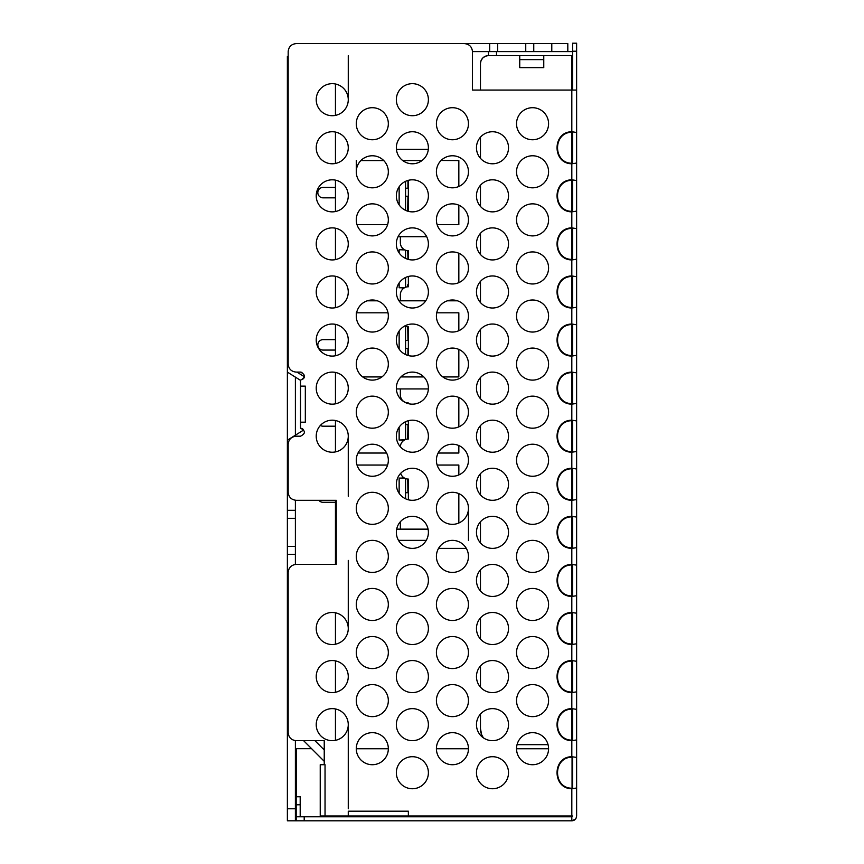 <?xml version="1.0" encoding="UTF-8"?>
<svg xmlns="http://www.w3.org/2000/svg" width="864" height="864" viewBox="0 0 864 864"><rect width="100%" height="100%" fill="white"/><g stroke="black" fill="none" stroke-linecap="round" stroke-linejoin="round"><path stroke-width="1.3" d="M572.616 90.072L572.616 43.2L576.623 43.2L576.623 90.072L472.468 90.072L472.468 51.613L489.694 51.613L489.694 43.6L296.19 43.6C291.352 44.096 288.684 46.775 288.176 51.613L288.176 364.1C288.673 368.939 291.352 371.606 296.19 372.103L300.51 372.103C305.683 374.782 305.683 377.449 300.51 380.117L303.61 378.659M489.694 43.6L497.696 43.6L497.696 51.613L525.744 51.613L525.744 43.6L497.696 43.6M525.744 43.6L533.758 43.6L533.758 51.613L551.783 51.613L551.783 43.6L533.758 43.6M551.783 43.6L567.81 43.6L567.81 51.613L551.783 51.613M295.391 808.78L295.391 820.8L287.377 820.8L287.377 808.78L295.391 808.78L295.391 740.632M295.391 435.186L295.391 377.125M295.391 510.322L295.391 518.335L287.377 518.335L287.377 510.322L295.391 510.322L295.391 500.267M295.391 546.372L295.391 554.386L287.377 554.386L287.377 546.372L295.391 546.372L295.391 518.335M295.391 564.44L295.391 554.386M287.377 554.386L287.377 718.146A15.228 15.228 0 0 0 288.176 723.017M287.377 518.335L287.377 546.372M303.34 429.354L303.361 430.196L287.377 440.208L287.377 510.322M287.377 440.208L287.377 372.103L300.51 380.344M287.377 56.419L287.377 372.103M287.377 808.78L287.377 708.631M304.463 376.812L296.968 372.103M303.61 740.675L324.238 761.314M324.238 749.974L314.939 740.675M543.769 59.627L519.739 59.627L519.739 67.64L543.769 67.64L543.769 55.62M533.758 51.613L525.744 51.613M497.696 51.613L489.694 51.613M519.739 59.627L519.739 55.62M480.47 90.072L480.47 63.634A8.014 8.014 0 0 1 488.484 55.62L571.817 55.62L571.817 131.749L576.623 132.473L576.623 163.048L571.817 163.771C552.139 163.771 552.118 131.749 571.817 131.749L571.817 132.257C552.787 132.343 552.798 163.177 571.817 163.264L571.817 179.82L576.623 180.544L576.623 211.118L571.817 211.853C552.139 211.853 552.118 179.831 571.817 179.82L571.817 180.328C552.787 180.414 552.798 211.259 571.817 211.345L571.817 227.891L576.623 228.625L576.623 259.2L571.817 259.924C552.139 259.924 552.118 227.902 571.817 227.891L571.817 228.398C552.787 228.496 552.798 259.33 571.817 259.416L571.817 275.972L576.623 276.696L576.623 307.271L571.817 307.994C552.139 307.994 552.118 275.972 571.817 275.972L571.817 276.48C552.787 276.545 552.798 307.411 571.817 307.487L571.817 324.043L576.623 324.767L576.623 355.342L571.817 356.076C552.139 356.076 552.118 324.054 571.817 324.043L571.817 324.551C552.787 324.637 552.798 355.482 571.817 355.568L571.817 372.114L576.623 372.848L576.623 403.423L571.817 404.147C552.139 404.147 552.118 372.125 571.817 372.114L571.817 372.622C552.787 372.697 552.798 403.564 571.817 403.639L571.817 420.196L576.623 420.919L576.623 451.494L571.817 452.218C552.139 452.218 552.118 420.196 571.817 420.196L571.817 420.703C552.787 420.79 552.798 451.624 571.817 451.71L571.817 468.266L576.623 468.99L576.623 499.565L571.817 500.299C552.139 500.299 552.118 468.266 571.817 468.266L571.817 468.774C552.787 468.85 552.798 499.716 571.817 499.781L571.817 516.337L576.623 517.072L576.623 547.646L571.817 548.37C552.139 548.37 552.118 516.348 571.817 516.337L571.817 516.845C552.787 516.931 552.798 547.776 571.817 547.862L571.817 564.419L576.623 565.142L576.623 595.717L571.817 596.441C552.139 596.441 552.118 564.419 571.817 564.419L571.817 564.926C552.787 565.013 552.798 595.847 571.817 595.933L571.817 612.49L576.623 613.213L576.623 643.788L571.817 644.522C552.139 644.512 552.118 612.49 571.817 612.49L571.817 612.997C552.787 613.084 552.798 643.928 571.817 644.004L571.817 660.56L576.623 661.295L576.623 691.859L571.817 692.593C552.139 692.593 552.118 660.571 571.817 660.56L571.817 661.068C552.787 661.165 552.798 691.999 571.817 692.086L571.817 708.642L576.623 709.366L576.623 739.94L571.817 740.664C552.139 740.664 552.118 708.642 571.817 708.642L571.817 709.15C552.787 709.236 552.798 740.07 571.817 740.156L571.817 757.22C552.787 757.307 552.798 788.152 571.817 788.227L571.817 788.746C552.139 788.735 552.118 756.713 571.817 756.713L576.623 757.436L576.623 815.994C576.202 819.083 574.603 820.681 571.817 820.8L295.391 820.8M324.238 748.688L322.952 748.688M311.612 748.688L296.33 748.688L296.33 796.759M295.391 748.688L296.33 748.688M335.448 815.994L335.448 816.793M348.268 560.401L348.268 628.506A16.027 16.027 0 0 1 332.251 644.533A16.027 16.027 0 0 1 316.224 628.506A16.027 16.027 0 0 1 332.251 612.479A16.027 16.027 0 0 1 348.268 628.506M348.268 724.648A16.027 16.027 0 0 1 332.251 740.675A16.027 16.027 0 0 1 316.224 724.648A16.027 16.027 0 0 1 332.251 708.631A16.027 16.027 0 0 1 348.268 724.648L348.268 808.78M335.448 500.31L335.448 560.401L336.247 560.401M335.448 560.401L335.448 564.408M335.448 612.803L335.448 644.209M335.448 660.874L335.448 692.28M335.448 708.955L335.448 740.351M348.268 55.62L348.268 99.684A16.027 16.027 0 0 1 332.251 115.711A16.027 16.027 0 0 1 316.224 99.684A16.027 16.027 0 0 1 332.251 83.668A16.027 16.027 0 0 1 348.268 99.684M348.268 436.201A16.027 16.027 0 0 1 332.251 452.228A16.027 16.027 0 0 1 316.224 436.201A16.027 16.027 0 0 1 332.251 420.185A16.027 16.027 0 0 1 348.268 436.201L348.268 496.303M335.448 83.992L335.448 115.387M335.448 132.062L335.448 163.458M335.448 180.133L335.448 211.54M335.448 228.204L335.448 259.61M335.448 276.286L335.448 307.681M335.448 324.356L335.448 355.763M335.448 372.427L335.448 403.834M335.448 420.509L335.448 451.904M571.817 757.22L572.616 757.436L572.616 788.011L571.817 788.227M572.616 732.661L572.616 739.94L571.817 740.156L571.817 709.15L572.616 709.366L572.616 732.661M572.616 684.59L572.616 691.859L571.817 692.086L571.817 661.068L572.616 661.295L572.616 684.59M572.616 636.52L572.616 643.788L571.817 644.004L571.817 612.997L572.616 613.213L572.616 636.52M572.616 588.438L572.616 595.717L571.817 595.933L571.817 564.926L572.616 565.142L572.616 588.438M572.616 540.367L572.616 547.646L571.817 547.862L571.817 516.845L572.616 517.072L572.616 540.367M572.616 492.296L572.616 499.565L571.817 499.781L571.817 468.774L572.616 468.99L572.616 492.296M572.616 444.215L572.616 451.494L571.817 451.71L571.817 420.703L572.616 420.919L572.616 444.215M572.616 396.144L572.616 403.423L571.817 403.639L571.817 372.622L572.616 372.848L572.616 396.144M571.817 355.558L571.817 324.551L572.616 324.767L572.616 355.342L571.817 355.568M572.616 299.992L572.616 307.271L571.817 307.487L571.817 276.48L572.616 276.696L572.616 299.992M572.616 251.921L572.616 259.2L571.817 259.416L571.817 228.398L572.616 228.625L572.616 251.921M572.616 203.85L572.616 211.118L571.817 211.345L571.817 180.328L572.616 180.544L572.616 203.85M572.616 155.768L572.616 163.048L571.817 163.264L571.817 132.257L572.616 132.473L572.616 155.768M412.873 756.713L411.901 756.713M396.349 772.729A16.027 16.027 0 0 1 412.366 756.702A16.027 16.027 0 0 1 428.393 772.729A16.027 16.027 0 0 1 412.366 788.746A16.027 16.027 0 0 1 396.349 772.729M492.998 756.713L492.026 756.713M476.464 772.729A16.027 16.027 0 0 1 492.491 756.702A16.027 16.027 0 0 1 508.518 772.729A16.027 16.027 0 0 1 492.491 788.746A16.027 16.027 0 0 1 476.464 772.729M332.748 131.749L331.776 131.738M316.224 147.766A16.027 16.027 0 0 1 332.251 131.738A16.027 16.027 0 0 1 348.268 147.766A16.027 16.027 0 0 1 332.251 163.782A16.027 16.027 0 0 1 316.224 147.766M332.748 83.668L331.776 83.668M492.998 708.631L492.026 708.631M476.464 724.648A16.027 16.027 0 0 1 492.491 708.631A16.027 16.027 0 0 1 508.518 724.648A16.027 16.027 0 0 1 492.491 740.675A16.027 16.027 0 0 1 476.464 724.648M412.873 708.631L411.901 708.631M396.349 724.648A16.027 16.027 0 0 1 412.366 708.631A16.027 16.027 0 0 1 428.393 724.648A16.027 16.027 0 0 1 412.366 740.675A16.027 16.027 0 0 1 396.349 724.648M332.748 708.631L331.776 708.631M492.998 660.56L492.026 660.56M476.464 676.577A16.027 16.027 0 0 1 492.491 660.55A16.027 16.027 0 0 1 508.518 676.577A16.027 16.027 0 0 1 492.491 692.604A16.027 16.027 0 0 1 476.464 676.577M412.873 660.56L411.901 660.56M396.349 676.577A16.027 16.027 0 0 1 412.366 660.55A16.027 16.027 0 0 1 428.393 676.577A16.027 16.027 0 0 1 412.366 692.604A16.027 16.027 0 0 1 396.349 676.577M332.748 660.56L331.776 660.56M316.224 676.577A16.027 16.027 0 0 1 332.251 660.55A16.027 16.027 0 0 1 348.268 676.577A16.027 16.027 0 0 1 332.251 692.604A16.027 16.027 0 0 1 316.224 676.577M332.748 612.49L331.776 612.49M412.873 612.49L411.901 612.49M396.349 628.506A16.027 16.027 0 0 1 412.366 612.479A16.027 16.027 0 0 1 428.393 628.506A16.027 16.027 0 0 1 412.366 644.533A16.027 16.027 0 0 1 396.349 628.506M492.998 612.49L492.026 612.49M476.464 628.506A16.027 16.027 0 0 1 492.491 612.479A16.027 16.027 0 0 1 508.518 628.506A16.027 16.027 0 0 1 492.491 644.533A16.027 16.027 0 0 1 476.464 628.506M492.998 564.408L492.026 564.408M476.464 580.424A16.027 16.027 0 0 1 492.491 564.408A16.027 16.027 0 0 1 508.518 580.424A16.027 16.027 0 0 1 492.491 596.452A16.027 16.027 0 0 1 476.464 580.424M492.998 516.337L492.026 516.337M476.464 532.354A16.027 16.027 0 0 1 492.491 516.326A16.027 16.027 0 0 1 508.518 532.354A16.027 16.027 0 0 1 492.491 548.381A16.027 16.027 0 0 1 476.464 532.354M412.873 564.408L411.901 564.408M396.349 580.424A16.027 16.027 0 0 1 412.366 564.408A16.027 16.027 0 0 1 428.393 580.424A16.027 16.027 0 0 1 412.366 596.452A16.027 16.027 0 0 1 396.349 580.424M412.873 516.337L411.901 516.337M396.349 532.354A16.027 16.027 0 0 1 412.366 516.326A16.027 16.027 0 0 1 428.393 532.354A16.027 16.027 0 0 1 412.366 548.381A16.027 16.027 0 0 1 396.349 532.354M492.998 468.266L492.026 468.266M476.464 484.283A16.027 16.027 0 0 1 492.491 468.256A16.027 16.027 0 0 1 508.518 484.283A16.027 16.027 0 0 1 492.491 500.31A16.027 16.027 0 0 1 476.464 484.283M412.873 468.266L411.901 468.266M396.349 484.283A16.027 16.027 0 0 1 412.366 468.256A16.027 16.027 0 0 1 428.393 484.283A16.027 16.027 0 0 1 412.366 500.31A16.027 16.027 0 0 1 396.349 484.283M492.998 420.185L492.026 420.185M476.464 436.201A16.027 16.027 0 0 1 492.491 420.185A16.027 16.027 0 0 1 508.518 436.201A16.027 16.027 0 0 1 492.491 452.228A16.027 16.027 0 0 1 476.464 436.201M412.873 420.185L411.901 420.185M396.349 436.201A16.027 16.027 0 0 1 412.366 420.185A16.027 16.027 0 0 1 428.393 436.201A16.027 16.027 0 0 1 412.366 452.228A16.027 16.027 0 0 1 396.349 436.201M492.998 372.114L492.026 372.114M476.464 388.13A16.027 16.027 0 0 1 492.491 372.103A16.027 16.027 0 0 1 508.518 388.13A16.027 16.027 0 0 1 492.491 404.158A16.027 16.027 0 0 1 476.464 388.13M412.873 372.114L411.901 372.114M396.349 388.13A16.027 16.027 0 0 1 412.366 372.103A16.027 16.027 0 0 1 428.393 388.13A16.027 16.027 0 0 1 412.366 404.158A16.027 16.027 0 0 1 396.349 388.13M332.748 420.185L331.776 420.185M332.748 372.114L331.776 372.114M316.224 388.13A16.027 16.027 0 0 1 332.251 372.103A16.027 16.027 0 0 1 348.268 388.13A16.027 16.027 0 0 1 332.251 404.158A16.027 16.027 0 0 1 316.224 388.13M412.873 83.668L411.901 83.668M396.349 99.684A16.027 16.027 0 0 1 412.366 83.668A16.027 16.027 0 0 1 428.393 99.684A16.027 16.027 0 0 1 412.366 115.711A16.027 16.027 0 0 1 396.349 99.684M372.816 396.155L371.844 396.155M356.281 412.171A16.027 16.027 0 0 1 372.308 396.144A16.027 16.027 0 0 1 388.336 412.171A16.027 16.027 0 0 1 372.308 428.198A16.027 16.027 0 0 1 356.281 412.171M452.941 396.155L451.969 396.155M436.406 412.171A16.027 16.027 0 0 1 452.434 396.144A16.027 16.027 0 0 1 468.461 412.171A16.027 16.027 0 0 1 452.434 428.198A16.027 16.027 0 0 1 436.406 412.171M533.066 396.155L532.094 396.155M516.532 412.171A16.027 16.027 0 0 1 532.559 396.144A16.027 16.027 0 0 1 548.575 412.171A16.027 16.027 0 0 1 532.559 428.198A16.027 16.027 0 0 1 516.532 412.171M372.816 444.226L371.844 444.226M356.281 460.242A16.027 16.027 0 0 1 372.308 444.215A16.027 16.027 0 0 1 388.336 460.242A16.027 16.027 0 0 1 372.308 476.269A16.027 16.027 0 0 1 356.281 460.242M452.941 444.226L451.969 444.226M436.406 460.242A16.027 16.027 0 0 1 452.434 444.215A16.027 16.027 0 0 1 468.461 460.242A16.027 16.027 0 0 1 452.434 476.269A16.027 16.027 0 0 1 436.406 460.242M533.066 444.226L532.094 444.226M516.532 460.242A16.027 16.027 0 0 1 532.559 444.215A16.027 16.027 0 0 1 548.575 460.242A16.027 16.027 0 0 1 532.559 476.269A16.027 16.027 0 0 1 516.532 460.242M372.816 492.296L371.844 492.296M356.281 508.313A16.027 16.027 0 0 1 372.308 492.296A16.027 16.027 0 0 1 388.336 508.313A16.027 16.027 0 0 1 372.308 524.34A16.027 16.027 0 0 1 356.281 508.313M452.941 492.296L451.969 492.296M436.406 508.313A16.027 16.027 0 0 1 452.434 492.296A16.027 16.027 0 0 1 468.461 508.313A16.027 16.027 0 0 1 452.434 524.34A16.027 16.027 0 0 1 436.406 508.313M533.066 492.296L532.094 492.296M516.532 508.313A16.027 16.027 0 0 1 532.559 492.296A16.027 16.027 0 0 1 548.575 508.313A16.027 16.027 0 0 1 532.559 524.34A16.027 16.027 0 0 1 516.532 508.313M372.816 540.378L371.844 540.378M356.281 556.394A16.027 16.027 0 0 1 372.308 540.367A16.027 16.027 0 0 1 388.336 556.394A16.027 16.027 0 0 1 372.308 572.422A16.027 16.027 0 0 1 356.281 556.394M452.941 540.378L451.969 540.378M436.406 556.394A16.027 16.027 0 0 1 452.434 540.367A16.027 16.027 0 0 1 468.461 556.394A16.027 16.027 0 0 1 452.434 572.422A16.027 16.027 0 0 1 436.406 556.394M533.066 540.378L532.094 540.378M516.532 556.394A16.027 16.027 0 0 1 532.559 540.367A16.027 16.027 0 0 1 548.575 556.394A16.027 16.027 0 0 1 532.559 572.422A16.027 16.027 0 0 1 516.532 556.394M372.816 588.449L371.844 588.449M356.281 604.465A16.027 16.027 0 0 1 372.308 588.438A16.027 16.027 0 0 1 388.336 604.465A16.027 16.027 0 0 1 372.308 620.492A16.027 16.027 0 0 1 356.281 604.465M452.941 588.449L451.969 588.449M436.406 604.465A16.027 16.027 0 0 1 452.434 588.438A16.027 16.027 0 0 1 468.461 604.465A16.027 16.027 0 0 1 452.434 620.492A16.027 16.027 0 0 1 436.406 604.465M533.066 588.449L532.094 588.449M516.532 604.465A16.027 16.027 0 0 1 532.559 588.438A16.027 16.027 0 0 1 548.575 604.465A16.027 16.027 0 0 1 532.559 620.492A16.027 16.027 0 0 1 516.532 604.465M372.816 636.52L371.844 636.52M356.281 652.536A16.027 16.027 0 0 1 372.308 636.52A16.027 16.027 0 0 1 388.336 652.536A16.027 16.027 0 0 1 372.308 668.563A16.027 16.027 0 0 1 356.281 652.536M533.066 732.672L532.094 732.672M516.532 748.688A16.027 16.027 0 0 1 532.559 732.661A16.027 16.027 0 0 1 548.575 748.688A16.027 16.027 0 0 1 532.559 764.716A16.027 16.027 0 0 1 516.532 748.688M452.941 732.672L451.969 732.672M436.406 748.688A16.027 16.027 0 0 1 452.434 732.661A16.027 16.027 0 0 1 468.461 748.688A16.027 16.027 0 0 1 452.434 764.716A16.027 16.027 0 0 1 436.406 748.688M372.816 732.672L371.844 732.672M356.281 748.688A16.027 16.027 0 0 1 372.308 732.661A16.027 16.027 0 0 1 388.336 748.688A16.027 16.027 0 0 1 372.308 764.716A16.027 16.027 0 0 1 356.281 748.688M533.066 684.601L532.094 684.601M516.532 700.618A16.027 16.027 0 0 1 532.559 684.59A16.027 16.027 0 0 1 548.575 700.618A16.027 16.027 0 0 1 532.559 716.634A16.027 16.027 0 0 1 516.532 700.618M452.941 684.601L451.969 684.601M436.406 700.618A16.027 16.027 0 0 1 452.434 684.59A16.027 16.027 0 0 1 468.461 700.618A16.027 16.027 0 0 1 452.434 716.634A16.027 16.027 0 0 1 436.406 700.618M372.816 684.601L371.844 684.601M356.281 700.618A16.027 16.027 0 0 1 372.308 684.59A16.027 16.027 0 0 1 388.336 700.618A16.027 16.027 0 0 1 372.308 716.634A16.027 16.027 0 0 1 356.281 700.618M533.066 636.52L532.094 636.52M516.532 652.536A16.027 16.027 0 0 1 532.559 636.52A16.027 16.027 0 0 1 548.575 652.536A16.027 16.027 0 0 1 532.559 668.563A16.027 16.027 0 0 1 516.532 652.536M452.941 636.52L451.969 636.52M436.406 652.536A16.027 16.027 0 0 1 452.434 636.52A16.027 16.027 0 0 1 468.461 652.536A16.027 16.027 0 0 1 452.434 668.563A16.027 16.027 0 0 1 436.406 652.536M332.748 324.043L331.776 324.043M316.224 340.06A16.027 16.027 0 0 1 332.251 324.032A16.027 16.027 0 0 1 348.268 340.06A16.027 16.027 0 0 1 332.251 356.087A16.027 16.027 0 0 1 316.224 340.06M412.873 324.043L411.901 324.043M396.349 340.06A16.027 16.027 0 0 1 412.366 324.032A16.027 16.027 0 0 1 428.393 340.06A16.027 16.027 0 0 1 412.366 356.087A16.027 16.027 0 0 1 396.349 340.06M372.816 107.708L371.844 107.708M356.281 123.725A16.027 16.027 0 0 1 372.308 107.698A16.027 16.027 0 0 1 388.336 123.725A16.027 16.027 0 0 1 372.308 139.752A16.027 16.027 0 0 1 356.281 123.725M452.941 107.708L451.969 107.708M436.406 123.725A16.027 16.027 0 0 1 452.434 107.698A16.027 16.027 0 0 1 468.461 123.725A16.027 16.027 0 0 1 452.434 139.752A16.027 16.027 0 0 1 436.406 123.725M533.066 107.708L532.094 107.708M516.532 123.725A16.027 16.027 0 0 1 532.559 107.698A16.027 16.027 0 0 1 548.575 123.725A16.027 16.027 0 0 1 532.559 139.752A16.027 16.027 0 0 1 516.532 123.725M372.816 155.779L371.844 155.779M356.281 171.796A16.027 16.027 0 0 1 372.308 155.768A16.027 16.027 0 0 1 388.336 171.796A16.027 16.027 0 0 1 372.308 187.823A16.027 16.027 0 0 1 356.281 171.796L356.281 160.585M452.941 155.779L451.969 155.779M441.104 160.466L458.838 160.585L458.838 186.484M436.406 171.796A16.027 16.027 0 0 1 452.434 155.768A16.027 16.027 0 0 1 468.461 171.796A16.027 16.027 0 0 1 452.434 187.823A16.027 16.027 0 0 1 436.406 171.796M533.066 155.779L532.094 155.779M516.532 171.796A16.027 16.027 0 0 1 532.559 155.768A16.027 16.027 0 0 1 548.575 171.796A16.027 16.027 0 0 1 532.559 187.823A16.027 16.027 0 0 1 516.532 171.796M372.816 203.861L371.844 203.85M356.281 219.877A16.027 16.027 0 0 1 372.308 203.85A16.027 16.027 0 0 1 388.336 219.877A16.027 16.027 0 0 1 372.308 235.894A16.027 16.027 0 0 1 356.281 219.877M452.941 203.861L451.969 203.85M436.406 219.877A16.027 16.027 0 0 1 452.434 203.85A16.027 16.027 0 0 1 468.461 219.877A16.027 16.027 0 0 1 452.434 235.894A16.027 16.027 0 0 1 436.406 219.877M533.066 203.861L532.094 203.85M516.532 219.877A16.027 16.027 0 0 1 532.559 203.85A16.027 16.027 0 0 1 548.575 219.877A16.027 16.027 0 0 1 532.559 235.894A16.027 16.027 0 0 1 516.532 219.877M372.816 251.932L371.844 251.932M356.281 267.948A16.027 16.027 0 0 1 372.308 251.921A16.027 16.027 0 0 1 388.336 267.948A16.027 16.027 0 0 1 372.308 283.975A16.027 16.027 0 0 1 356.281 267.948M452.941 251.932L451.969 251.932M436.406 267.948A16.027 16.027 0 0 1 452.434 251.921A16.027 16.027 0 0 1 468.461 267.948A16.027 16.027 0 0 1 452.434 283.975A16.027 16.027 0 0 1 436.406 267.948M533.066 251.932L532.094 251.932M516.532 267.948A16.027 16.027 0 0 1 532.559 251.921A16.027 16.027 0 0 1 548.575 267.948A16.027 16.027 0 0 1 532.559 283.975A16.027 16.027 0 0 1 516.532 267.948M372.816 300.002L371.844 300.002M356.281 316.019A16.027 16.027 0 0 1 372.308 299.992A16.027 16.027 0 0 1 388.336 316.019A16.027 16.027 0 0 1 372.308 332.046A16.027 16.027 0 0 1 356.281 316.019L356.281 312.811M452.941 300.002L451.969 300.002M436.406 316.019A16.027 16.027 0 0 1 452.434 299.992A16.027 16.027 0 0 1 468.461 316.019A16.027 16.027 0 0 1 452.434 332.046A16.027 16.027 0 0 1 436.406 316.019M533.066 300.002L532.094 300.002M516.532 316.019A16.027 16.027 0 0 1 532.559 299.992A16.027 16.027 0 0 1 548.575 316.019A16.027 16.027 0 0 1 532.559 332.046A16.027 16.027 0 0 1 516.532 316.019M372.816 348.073L371.844 348.073M356.281 364.1A16.027 16.027 0 0 1 372.308 348.073A16.027 16.027 0 0 1 388.336 364.1A16.027 16.027 0 0 1 372.308 380.117A16.027 16.027 0 0 1 356.281 364.1M452.941 348.073L451.969 348.073M436.406 364.1A16.027 16.027 0 0 1 452.434 348.073A16.027 16.027 0 0 1 468.461 364.1A16.027 16.027 0 0 1 452.434 380.117A16.027 16.027 0 0 1 436.406 364.1M533.066 348.073L532.094 348.073M516.532 364.1A16.027 16.027 0 0 1 532.559 348.073A16.027 16.027 0 0 1 548.575 364.1A16.027 16.027 0 0 1 532.559 380.117A16.027 16.027 0 0 1 516.532 364.1M492.998 324.043L492.026 324.043M476.464 340.06A16.027 16.027 0 0 1 492.491 324.032A16.027 16.027 0 0 1 508.518 340.06A16.027 16.027 0 0 1 492.491 356.087A16.027 16.027 0 0 1 476.464 340.06M492.998 275.972L492.026 275.962M476.464 291.989A16.027 16.027 0 0 1 492.491 275.962A16.027 16.027 0 0 1 508.518 291.989A16.027 16.027 0 0 1 492.491 308.005A16.027 16.027 0 0 1 476.464 291.989M412.873 275.972L411.901 275.962M396.349 291.989A16.027 16.027 0 0 1 412.366 275.962A16.027 16.027 0 0 1 428.393 291.989A16.027 16.027 0 0 1 412.366 308.005A16.027 16.027 0 0 1 396.349 291.989M332.748 275.972L331.776 275.962M316.224 291.989A16.027 16.027 0 0 1 332.251 275.962A16.027 16.027 0 0 1 348.268 291.989A16.027 16.027 0 0 1 332.251 308.005A16.027 16.027 0 0 1 316.224 291.989M332.748 227.891L331.776 227.891M316.224 243.907A16.027 16.027 0 0 1 332.251 227.88A16.027 16.027 0 0 1 348.268 243.907A16.027 16.027 0 0 1 332.251 259.934A16.027 16.027 0 0 1 316.224 243.907M412.873 227.891L411.901 227.891M396.349 243.907A16.027 16.027 0 0 1 412.366 227.88A16.027 16.027 0 0 1 428.393 243.907A16.027 16.027 0 0 1 412.366 259.934A16.027 16.027 0 0 1 396.349 243.907M492.998 227.891L492.026 227.891M476.464 243.907A16.027 16.027 0 0 1 492.491 227.88A16.027 16.027 0 0 1 508.518 243.907A16.027 16.027 0 0 1 492.491 259.934A16.027 16.027 0 0 1 476.464 243.907M492.998 179.82L492.026 179.82M476.464 195.836A16.027 16.027 0 0 1 492.491 179.809A16.027 16.027 0 0 1 508.518 195.836A16.027 16.027 0 0 1 492.491 211.864A16.027 16.027 0 0 1 476.464 195.836M412.873 179.82L411.901 179.82M396.349 195.836A16.027 16.027 0 0 1 412.366 179.809A16.027 16.027 0 0 1 428.393 195.836A16.027 16.027 0 0 1 412.366 211.864A16.027 16.027 0 0 1 396.349 195.836M332.748 179.82L331.776 179.82M316.224 195.836A16.027 16.027 0 0 1 332.251 179.809A16.027 16.027 0 0 1 348.268 195.836A16.027 16.027 0 0 1 332.251 211.864A16.027 16.027 0 0 1 316.224 195.836M492.998 131.749L492.026 131.738M476.464 147.766A16.027 16.027 0 0 1 492.491 131.738A16.027 16.027 0 0 1 508.518 147.766A16.027 16.027 0 0 1 492.491 163.782A16.027 16.027 0 0 1 476.464 147.766M412.873 131.749L411.901 131.738M396.349 147.766A16.027 16.027 0 0 1 412.366 131.738A16.027 16.027 0 0 1 428.393 147.766A16.027 16.027 0 0 1 412.366 163.782A16.027 16.027 0 0 1 396.349 147.766M300.197 804.773L300.197 796.759L296.19 796.759L296.19 804.773L300.197 804.773L300.197 815.994A0.799 0.799 0 0 0 300.996 816.793M572.054 757.22L572.054 788.227M356.281 748.753L388.336 748.753L356.281 748.753M436.406 748.753L468.461 748.753L436.406 748.753M516.532 748.753L548.575 748.753L516.532 748.753M296.255 816.782A4.806 4.806 0 0 1 296.19 815.994L296.19 804.773M576.623 788.011L571.817 788.746L571.817 816.793L572.616 815.994L408.359 815.994L408.359 811.188L348.268 811.188L348.268 815.994L408.359 815.994M350.438 816.793L350.438 815.994L387.536 815.994M300.51 380.117L300.51 428.198C305.683 430.866 305.683 433.534 300.51 436.201L296.19 436.201C291.352 436.709 288.684 439.376 288.176 444.215L288.176 492.296C288.673 497.135 291.352 499.802 296.19 500.31L336.247 500.31L336.247 564.408L296.19 564.408C291.352 564.905 288.684 567.572 288.176 572.422L288.176 732.661C288.673 737.5 291.352 740.178 296.19 740.675L324.238 740.675L324.238 764.716L324.238 740.675M324.248 764.716L320.231 764.716L320.231 815.994L348.268 815.994M304.204 820.8L304.204 816.793L296.19 816.793L296.19 820.8M304.204 816.793L571.817 816.793L572.616 815.994L571.817 816.793L571.817 820.8L575.143 819.472M481.712 734.832L483.332 737.802A16.027 16.027 0 0 1 480.47 728.654L480.47 714.053M480.47 687.172L480.47 665.982M480.47 639.101L480.47 617.9M480.47 591.03L480.47 569.83M480.47 542.959L480.47 521.759M480.47 494.878L480.47 473.677M480.47 446.807L480.47 425.606M480.47 398.736L480.47 377.536M480.47 350.654L480.47 329.454M480.47 302.584L480.47 281.383M480.47 254.513L480.47 233.312M480.47 206.431L480.47 185.231M480.47 158.36L480.47 137.16M548.068 744.682L517.039 744.682M411.858 163.782L412.841 163.782M491.983 163.782L492.955 163.782M331.744 211.853L332.716 211.853M406.469 210.74L406.706 210.827A8.014 8.014 0 0 1 408.359 210.654L408.359 180.317M411.858 211.853L412.841 211.853M491.983 211.853L492.955 211.853M491.983 259.924L492.955 259.924M411.858 259.924L412.841 259.924M331.744 259.924L332.716 259.924M331.744 308.005L332.716 308.005M411.858 308.005L412.841 308.005M491.983 308.005L492.955 308.005M491.983 356.076L492.955 356.076M532.051 380.117L533.023 380.117M451.926 380.117L452.898 380.117M371.801 380.117L372.773 380.117M532.051 332.035L533.023 332.035M451.926 332.035L452.898 332.035M371.801 332.035L372.773 332.035M532.051 283.964L533.023 283.964M451.926 283.964L452.898 283.964M371.801 283.964L372.773 283.964M532.051 235.894L533.023 235.894M451.926 235.894L452.898 235.894M371.801 235.894L372.773 235.894M532.051 187.812L533.023 187.812M451.926 187.812L452.898 187.812M371.801 187.812L372.773 187.812M532.051 139.741L533.023 139.741M451.926 139.741L452.898 139.741M371.801 139.741L372.773 139.741M411.858 356.076L412.841 356.076M331.744 356.076L332.716 356.076M451.926 668.552L452.898 668.563M532.051 668.552L533.023 668.563M371.801 716.634L372.773 716.634M451.926 716.634L452.898 716.634M532.051 716.634L533.023 716.634M371.801 764.705L372.773 764.705M451.926 764.705L452.898 764.705M532.051 764.705L533.023 764.705M371.801 668.552L372.773 668.563M532.051 620.482L533.023 620.482M451.926 620.482L452.898 620.482M371.801 620.482L372.773 620.482M532.051 572.411L533.023 572.411M451.926 572.411L452.898 572.411M371.801 572.411L372.773 572.411M532.051 524.329L533.023 524.34M451.926 524.329L452.898 524.34M371.801 524.329L372.773 524.34M532.051 476.258L533.023 476.258M451.926 476.258L452.898 476.258M371.801 476.258L372.773 476.258M532.051 428.188L533.023 428.188M451.926 428.188L452.898 428.188M371.801 428.188L372.773 428.188M411.858 115.7L412.841 115.7M331.744 404.147L332.716 404.147M331.744 452.228L332.716 452.228M411.858 404.147L412.841 404.147M491.983 404.147L492.955 404.147M411.858 452.228L412.841 452.228M491.983 452.228L492.955 452.228M411.858 500.299L412.841 500.299M491.983 500.299L492.955 500.299M411.858 548.37L412.841 548.37M411.858 596.441L412.841 596.452M491.983 548.37L492.955 548.37M491.983 596.441L492.955 596.452M491.983 644.522L492.955 644.522M411.858 644.522L412.841 644.522M331.744 644.522L332.716 644.522M331.744 692.593L332.716 692.593M411.858 692.593L412.841 692.593M491.983 692.593L492.955 692.593M331.744 740.664L332.716 740.675M411.858 740.664L412.841 740.675M491.983 740.664L492.955 740.675M331.744 115.7L332.716 115.7M331.744 163.782L332.716 163.782M491.983 788.746L492.955 788.746M411.858 788.746L412.841 788.746M304.117 377.87L304.333 377.33M301.979 372.384L300.51 372.103M300.51 386.132L305.327 386.132L305.327 422.183L300.51 422.183M302.249 428.587L300.51 428.198M472.468 51.613C471.96 46.775 469.292 44.107 464.454 43.6M571.817 55.62A0.799 0.799 0 0 1 572.616 56.419M481.604 734.551L480.47 728.654M480.492 63.094L481.021 60.739M481.032 60.685L482.641 58.147M482.825 57.964L485.266 56.3M485.536 56.182L488.041 55.631M488.484 51.613L488.484 55.62M567.81 51.613L571.817 51.613M572.616 788.011L572.616 757.436M572.616 739.94L572.616 709.366M572.616 691.859L572.616 661.295M572.616 643.788L572.616 613.213M572.616 595.717L572.616 565.142M572.616 547.646L572.616 517.072M572.616 499.565L572.616 468.99M572.616 451.494L572.616 420.919M572.616 403.423L572.616 372.848M572.616 355.342L572.616 324.767M572.616 307.271L572.616 276.696M572.616 259.2L572.616 228.625M572.616 211.118L572.616 180.544M572.616 163.048L572.616 132.473M576.623 540.367L576.623 532.354M576.623 684.59L576.623 676.577M576.623 90.072L576.623 132.473M576.623 163.048L576.623 180.544M576.623 211.118L576.623 228.625M576.623 259.2L576.623 276.696M576.623 307.271L576.623 324.767M576.623 355.342L576.623 372.848M576.623 403.423L576.623 420.919M576.623 451.494L576.623 468.99M576.623 499.565L576.623 517.072M576.623 547.646L576.623 565.142M576.623 595.717L576.623 613.213M576.623 643.788L576.623 661.295M576.623 691.859L576.623 709.366M576.623 739.94L576.623 757.436M576.623 812.786L576.623 815.994L576.623 812.786M576.277 817.765L575.759 818.748L576.277 817.765M575.186 819.418L571.817 820.8L575.532 819.05M335.448 197.834L323.028 197.834A5.206 5.206 0 0 1 317.822 192.629A5.206 5.206 0 0 1 323.028 187.423L335.448 187.423M399.146 204.887L399.146 186.775M399.146 493.333L399.146 478.073L402.354 478.073L402.354 476.356M402.354 441.72L402.354 440.014L399.146 440.014L399.146 427.151M399.146 330.998L399.146 349.11M399.146 252.968L399.146 249.718L402.354 249.718L402.354 248.011M402.354 289.483L402.354 287.777L399.146 287.777L399.146 282.928M408.359 355.579L408.359 326.84A8.014 8.014 0 0 1 404.73 325.966M408.359 403.65L408.359 402.959A8.014 8.014 0 0 1 400.356 394.945L400.356 388.93M400.356 446.807A8.014 8.014 0 0 1 408.359 439.009L408.359 420.692M408.359 499.792L408.359 479.077A8.014 8.014 0 0 1 400.68 473.321M400.356 529.146L400.356 523.141A8.014 8.014 0 0 1 400.507 521.586M408.359 259.427L408.359 250.722A8.014 8.014 0 0 1 400.356 242.708L400.356 236.704M400.356 300.802L400.356 294.786A8.014 8.014 0 0 1 408.359 286.772L408.359 276.469M438.556 548.381L466.312 548.381M468.461 540.367L468.461 508.313M398.488 540.367L426.244 540.367M428.317 149.364L396.425 149.364M458.838 205.189L458.838 224.683L437.141 224.683M387.59 224.683L357.026 224.683M360.86 160.585L383.756 160.585M402.754 160.585L421.988 160.585M457.434 300.802L447.433 300.802M425.758 300.802L398.984 300.802M377.309 300.802L367.308 300.802M398.056 236.704L426.676 236.704M458.838 349.412L458.838 376.92L442.822 376.92M423.814 376.92L400.928 376.92M381.92 376.92L362.696 376.92M356.605 312.811L388.012 312.811M436.73 312.811L458.838 312.811L458.838 330.707M458.838 445.554L458.838 453.028L438.124 453.028M386.618 453.028L357.998 453.028M396.36 388.93L428.371 388.93M428.069 529.146L396.673 529.146M357.026 465.048L387.59 465.048M437.141 465.048L458.838 465.048L458.838 474.93M399.146 249.718L404.87 249.923M404.87 287.582L399.146 287.777M404.87 439.808L399.146 440.014M399.146 478.073L404.87 478.267M458.838 253.26L458.838 282.636M458.838 397.483L458.838 426.859M458.838 493.636L458.838 523.001M405.562 250.214L405.562 258.412M405.562 277.474L405.562 287.28M405.562 326.333L405.562 354.564M405.562 421.697L405.562 439.517M405.562 478.57L405.562 498.787M405.562 181.332L405.562 210.341M318.924 500.31A5.206 5.206 0 0 0 323.028 502.308L335.448 502.308M320.36 425.455A5.206 5.206 0 0 0 323.028 426.19L335.448 426.19M335.448 339.66L323.028 339.66A5.206 5.206 0 0 0 317.822 344.866A5.206 5.206 0 0 0 323.028 350.071L335.448 350.071M405.562 492.696L407.948 492.696L407.743 479.045M407.689 439.042L407.948 424.591L405.562 424.591M407.948 424.591L407.83 436.914M407.948 348.473L407.97 355.471L407.948 348.473L405.562 348.473M405.562 340.459L407.948 340.459L407.743 326.819M407.689 286.805L407.83 284.677M407.97 259.319L407.743 250.7M407.689 210.686L407.948 196.236L405.562 196.236M407.948 196.236L407.83 208.57M405.562 188.222L407.948 188.222L407.959 180.425M330.988 816.793L330.988 815.994M324.238 764.716L325.037 764.716L325.037 815.994M496.498 51.613L496.498 55.62M572.616 51.214L576.623 51.214"/></g></svg>
